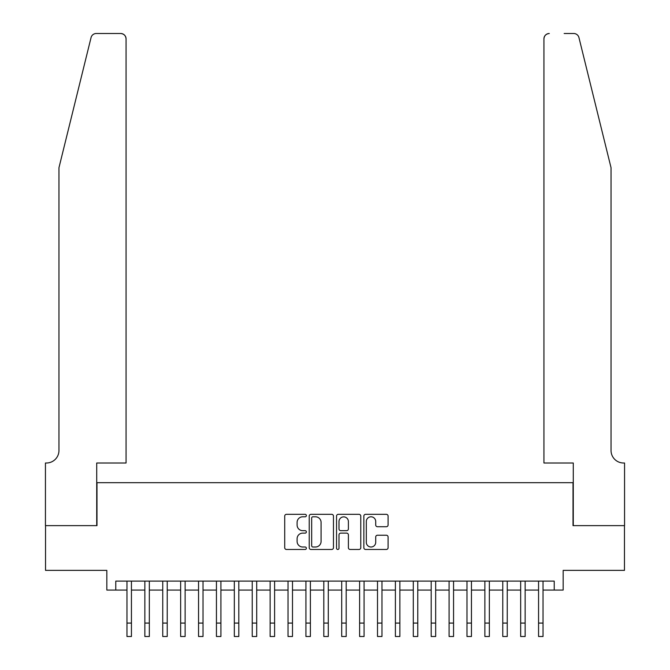 <?xml version="1.0" encoding="UTF-8"?>
<svg xmlns="http://www.w3.org/2000/svg" width="670" height="670" viewBox="0 0 670 670"><rect width="100%" height="100%" fill="white"/><g stroke="black" fill="none" stroke-linecap="round" stroke-linejoin="round"><path stroke-width="1" d="M306.366 515.565A1.231 1.231 0 0 0 305.135 514.334L286.475 514.334A1.759 1.759 0 0 0 284.716 516.093L284.716 547.708A1.759 1.759 0 0 0 286.475 549.467L305.135 549.467A1.231 1.231 0 0 0 306.366 548.236A1.231 1.231 0 0 0 305.135 547.005L302.723 547.005A5.62 5.62 0 0 1 297.103 541.385L297.103 538.747A5.62 5.62 0 0 1 302.723 533.127L305.135 533.127A1.231 1.231 0 0 0 306.366 531.896A1.231 1.231 0 0 0 305.135 530.665L302.723 530.665A5.62 5.62 0 0 1 297.103 525.045L297.103 522.416A5.62 5.62 0 0 1 302.723 516.796L305.135 516.796A1.231 1.231 0 0 0 306.366 515.565M386.339 526.721A1.759 1.759 0 0 0 388.089 524.962L388.089 516.093A1.759 1.759 0 0 0 386.339 514.334L365.611 514.334A1.759 1.759 0 0 0 363.852 516.093L363.852 547.708A1.759 1.759 0 0 0 365.611 549.467L386.339 549.467A1.759 1.759 0 0 0 388.089 547.708L388.089 536.997A1.759 1.759 0 0 0 386.339 535.238L377.47 535.238A1.759 1.759 0 0 0 375.711 536.997L375.711 542.306A4.698 4.698 0 0 1 371.012 547.005A4.698 4.698 0 0 1 366.314 542.306L366.314 521.495A4.698 4.698 0 0 1 371.012 516.796A4.698 4.698 0 0 1 375.711 521.495L375.711 524.962A1.759 1.759 0 0 0 377.47 526.721L386.339 526.721M115.776 590.061L115.776 581.116L554.224 581.116L554.224 590.061L563.169 590.061L563.169 570.371L624.465 570.371L624.465 525.632L573.018 525.632L573.018 482.685L96.983 482.685L96.983 525.632L45.535 525.632L45.535 570.371L106.832 570.371L106.832 590.061L126.965 590.061M333.459 516.093A1.759 1.759 0 0 0 331.709 514.334L310.981 514.334A1.759 1.759 0 0 0 309.222 516.093L309.222 547.708A1.759 1.759 0 0 0 310.981 549.467L331.709 549.467A1.759 1.759 0 0 0 333.459 547.708L333.459 516.093M338.291 514.334L359.019 514.334A1.759 1.759 0 0 1 360.778 516.093L360.778 547.708A1.759 1.759 0 0 1 359.019 549.467L350.15 549.467A1.759 1.759 0 0 1 348.392 547.708L348.392 534.886A1.759 1.759 0 0 0 346.641 533.127L340.754 533.127A1.759 1.759 0 0 0 338.995 534.886L338.995 548.236A1.231 1.231 0 0 1 337.764 549.467A1.231 1.231 0 0 1 336.541 548.236L336.541 516.093A1.759 1.759 0 0 1 338.291 514.334M131.437 590.061L144.854 590.061M149.335 590.061L162.751 590.061M167.224 590.061L180.649 590.061M185.121 590.061L198.546 590.061M203.018 590.061L216.444 590.061M220.916 590.061L234.333 590.061M238.813 590.061L252.23 590.061M256.702 590.061L270.127 590.061M274.599 590.061L288.025 590.061M292.497 590.061L305.922 590.061M310.394 590.061L323.811 590.061M328.292 590.061L341.708 590.061M346.189 590.061L359.606 590.061M364.078 590.061L377.503 590.061M381.975 590.061L395.401 590.061M399.873 590.061L413.298 590.061M417.77 590.061L431.187 590.061M435.668 590.061L449.084 590.061M453.556 590.061L466.982 590.061M471.454 590.061L484.879 590.061M489.351 590.061L502.776 590.061M507.249 590.061L520.665 590.061M525.146 590.061L538.563 590.061M543.035 590.061L554.224 590.061M312.907 516.796A1.231 1.231 0 0 0 311.684 518.019L311.684 545.774A1.231 1.231 0 0 0 312.907 547.005L315.461 547.005A5.62 5.62 0 0 0 321.081 541.385L321.081 522.416A5.62 5.62 0 0 0 315.461 516.796L312.907 516.796M348.392 521.578A4.698 4.698 0 0 0 343.693 516.88A4.698 4.698 0 0 0 338.995 521.578L338.995 528.915A1.759 1.759 0 0 0 340.754 530.665L346.641 530.665A1.759 1.759 0 0 0 348.392 528.915L348.392 521.578M126.965 623.075L131.437 623.075L131.437 636.5L126.965 636.5L126.965 581.116M131.437 623.075L131.437 581.116M91.053 37.587C92.427 34.639 92.427 34.639 91.053 37.587L58.96 167.718L58.96 450.475A12.529 12.529 0 0 1 46.431 463.004L45.443 463.004L45.443 525.632L96.715 525.632L96.715 463.004L126.069 463.004L126.069 38.868A5.368 5.368 0 0 0 120.701 33.5L96.271 33.5A5.368 5.368 0 0 0 91.053 37.587M105.843 33.5L120.701 33.5C123.933 33.843 125.726 35.627 126.069 38.868L126.069 463.004M58.96 450.475A12.529 12.529 0 0 1 46.431 463.004M601.199 127.819L578.947 37.587C577.573 34.639 577.573 34.639 578.947 37.587L611.04 167.718L611.04 450.475A12.529 12.529 0 0 0 623.569 463.004L624.557 463.004L624.557 525.632L573.285 525.632L573.285 463.004L543.931 463.004L543.931 38.868L543.931 463.004M564.157 33.5L573.729 33.5A5.368 5.368 0 0 1 578.947 37.587M549.299 33.5A5.368 5.368 0 0 0 543.931 38.868C544.274 35.627 546.067 33.843 549.299 33.5M611.04 450.475A12.529 12.529 0 0 0 623.569 463.004M144.854 623.075L149.335 623.075L149.335 636.5L144.854 636.5L144.854 581.116M149.335 623.075L149.335 581.116M162.751 623.075L167.224 623.075L167.224 636.5L162.751 636.5L162.751 581.116M167.224 623.075L167.224 581.116M180.649 623.075L185.121 623.075L185.121 636.5L180.649 636.5L180.649 581.116M185.121 623.075L185.121 581.116M198.546 623.075L203.018 623.075L203.018 636.5L198.546 636.5L198.546 581.116M203.018 623.075L203.018 581.116M216.444 623.075L220.916 623.075L220.916 636.5L216.444 636.5L216.444 581.116M220.916 623.075L220.916 581.116M234.333 623.075L238.813 623.075L238.813 636.5L234.333 636.5L234.333 581.116M238.813 623.075L238.813 581.116M252.23 623.075L256.702 623.075L256.702 636.5L252.23 636.5L252.23 581.116M256.702 623.075L256.702 581.116M270.127 623.075L274.599 623.075L274.599 636.5L270.127 636.5L270.127 581.116M274.599 623.075L274.599 581.116M288.025 623.075L292.497 623.075L292.497 636.5L288.025 636.5L288.025 581.116M292.497 623.075L292.497 581.116M305.922 623.075L310.394 623.075L310.394 636.5L305.922 636.5L305.922 581.116M310.394 623.075L310.394 581.116M323.811 623.075L328.292 623.075L328.292 636.5L323.811 636.5L323.811 581.116M328.292 623.075L328.292 581.116M341.708 623.075L346.189 623.075L346.189 636.5L341.708 636.5L341.708 581.116M346.189 623.075L346.189 581.116M359.606 623.075L364.078 623.075L364.078 636.5L359.606 636.5L359.606 581.116M364.078 623.075L364.078 581.116M377.503 623.075L381.975 623.075L381.975 636.5L377.503 636.5L377.503 581.116M381.975 623.075L381.975 581.116M395.401 623.075L399.873 623.075L399.873 636.5L395.401 636.5L395.401 581.116M399.873 623.075L399.873 581.116M413.298 623.075L417.77 623.075L417.77 636.5L413.298 636.5L413.298 581.116M417.77 623.075L417.77 581.116M431.187 623.075L435.668 623.075L435.668 636.5L431.187 636.5L431.187 581.116M435.668 623.075L435.668 581.116M449.084 623.075L453.556 623.075L453.556 636.5L449.084 636.5L449.084 581.116M453.556 623.075L453.556 581.116M466.982 623.075L471.454 623.075L471.454 636.5L466.982 636.5L466.982 581.116M471.454 623.075L471.454 581.116M484.879 623.075L489.351 623.075L489.351 636.5L484.879 636.5L484.879 581.116M489.351 623.075L489.351 581.116M502.776 623.075L507.249 623.075L507.249 636.5L502.776 636.5L502.776 581.116M507.249 623.075L507.249 581.116M520.665 623.075L525.146 623.075L525.146 636.5L520.665 636.5L520.665 581.116M525.146 623.075L525.146 581.116M538.563 623.075L543.035 623.075L543.035 636.5L538.563 636.5L538.563 581.116M543.035 623.075L543.035 581.116"/></g></svg>
